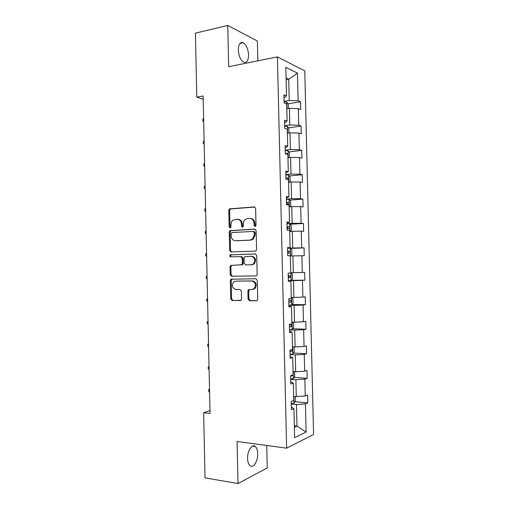 <?xml version="1.0" encoding="UTF-8"?>
<svg xmlns="http://www.w3.org/2000/svg" width="509" height="509" viewBox="0 0 509 509"><rect width="100%" height="100%" fill="white"/><g stroke="black" fill="none" stroke-linecap="round" stroke-linejoin="round"><path stroke-width="0.76" d="M255.079 226.505L256.014 225.334L255.626 208.397L254.214 206.908L229.464 208.894L228.783 210.332L229.152 226.868L230.093 227.905L230.545 227.739L230.991 226.766L230.94 224.622C230.959 222.7 231.646 221.199 233.014 220.117L237.048 219.233C239.637 219.373 241.101 220.963 241.431 223.998L241.482 226.168L242.449 227.218L243.366 226.06L243.315 223.89C243.327 221.988 244.008 220.492 245.363 219.392L247.52 218.571L249.556 218.444C252.203 218.577 253.698 220.187 254.042 223.26L254.093 225.449L255.079 226.505M257.694 453.621C257.567 450.153 256.746 447.761 255.238 446.444C252.057 443.524 247.266 450.929 247.584 458.545C247.718 462.007 248.526 464.393 250.014 465.703C253.304 468.687 258.038 461.078 257.694 453.621M248.57 54.953C248.144 48.966 246.381 44.907 243.277 42.775C240.172 41.802 238.524 44.226 238.333 50.035C238.772 56.035 240.528 60.087 243.588 62.193C246.738 63.173 248.398 60.762 248.57 54.953M248.061 299.101L249.455 300.704L256.371 300.768L257.261 300.386L257.713 299.177L257.274 280.306L255.862 278.722L230.863 279.269L230.348 280.542L230.762 298.968L232.11 300.545L241.056 300.272L241.52 299.05L241.342 291.091L239.968 289.513L235.934 289.513C232.193 288.177 231.436 285.657 233.656 281.961L235.743 281.121L251.701 280.987C255.486 282.247 256.313 284.76 254.188 288.539L251.891 289.506L248.36 289.856L247.883 291.091L248.061 299.101L248.895 299.018L250.288 300.609L256.841 300.673M257.834 60.825L257.376 41.013L227.746 25.45L228.668 66.692L277.411 56.893L286.637 448.168L237.067 441.481L238.008 483.55L205.038 477.868L203.625 412.723L210.045 413.448L203.136 95.997L196.798 97.13L203.206 99.293M227.746 25.45L195.418 33.155L196.798 97.13M255.232 251.115L256.014 250.797L256.568 249.467L256.135 230.641L254.723 229.12L229.89 230.666L229.266 232.047L229.674 250.434L231.022 251.949L255.232 251.115M256.708 255.454L257.14 274.306L256.638 275.573L255.798 275.923L231.57 276.234L230.221 274.688L230.043 266.805L230.583 265.507L241.788 264.693L242.322 263.395L242.208 258.108L240.827 256.574L230.742 256.873C229.744 256.523 229.565 255.862 230.195 254.882L255.295 253.902L256.708 255.454M238.008 483.55L267.244 467.917L266.722 445.483M291.326 406.971L293.928 408.663L291.396 409.713L291.199 401.461L293.738 400.468L293.324 383.105L290.785 383.977L290.588 375.737L293.127 374.917L292.713 357.572L290.175 358.272L289.977 350.039L292.522 349.397L292.109 332.078L289.564 332.6L289.373 324.379L291.911 323.909L291.504 306.609L288.959 306.959L288.762 298.745L291.307 298.452L290.9 281.172L288.349 281.35L288.158 273.148L290.703 273.028L290.295 255.766L287.744 255.772L287.547 247.578L290.098 247.628L289.691 230.392L287.14 230.221L286.942 222.039L289.5 222.261L289.087 205.044L286.535 204.707L286.338 196.531L288.896 196.926L288.488 179.734L285.931 179.219L285.734 171.056L288.291 171.622L287.884 154.45L285.326 153.763L285.129 145.612L287.693 146.35L287.286 129.197L284.722 128.338L284.531 120.2L287.095 121.104L286.688 103.97L284.117 102.945L283.927 94.814L286.491 95.896L285.816 67.322L297.485 73.105L298.153 100.795L300.533 101.8L300.717 109.575L298.338 108.627L298.738 125.233L301.118 126.079L301.303 133.867L298.929 133.078L299.324 149.703L301.703 150.39L301.888 158.184L299.515 157.555L299.916 174.199L302.289 174.727L302.48 182.534L300.106 182.057L300.507 198.726L302.874 199.095L303.065 206.908L300.692 206.59L301.099 223.279L303.466 223.489L303.65 231.309L301.283 231.156L301.684 247.864L304.051 247.908L304.242 255.741L301.875 255.747L302.282 272.474L304.643 272.36L304.834 280.204L302.467 280.37L302.874 297.116L305.235 296.842L305.419 304.694L303.065 305.018L303.466 321.783L305.82 321.351L306.011 329.208L303.657 329.692L304.058 346.483L306.412 345.885L306.603 353.755L304.248 354.404L304.656 371.207L307.003 370.45L307.194 378.327L304.846 379.141L305.247 395.964L307.601 395.041L307.792 402.931L305.438 403.904L306.119 432.039L294.622 437.702L293.928 408.663M277.411 56.893L304.776 70.885L313.582 434.431L286.637 448.168M290.671 379.32L295.875 379.714L296.276 396.594L293.636 396.358M296.276 396.594L305.247 395.964M295.875 379.714L304.846 379.141M290.728 381.725L293.324 383.105M290.085 354.614L295.284 354.9L295.684 371.761L293.05 371.576M295.684 371.761L304.656 371.207M295.284 354.9L304.248 354.404M290.13 356.504L292.713 357.572M289.5 329.934L294.692 330.112L295.093 346.953L292.459 346.826M295.093 346.953L304.058 346.483M294.692 330.112L303.657 329.692M289.532 331.308L292.109 332.078M288.915 305.285L294.1 305.355L294.501 322.172L291.873 322.102M294.501 322.172L303.466 321.783M294.1 305.355L303.065 305.018M288.94 306.151L291.504 306.609M288.336 280.669L293.515 280.624L293.916 297.428L291.282 297.409M293.916 297.428L302.874 297.116M293.515 280.624L302.467 280.37M288.342 281.019L290.9 281.172M290.302 256.002L292.923 255.925L293.324 272.703L290.696 272.748M293.324 272.703L302.282 272.474M292.923 255.925L301.875 255.747M289.716 231.385L292.338 231.258L292.739 248.017L287.566 248.201M292.739 248.017L301.684 247.864M292.338 231.258L301.283 231.156M287.553 247.877L290.098 247.628M289.131 206.8L291.746 206.616L292.147 223.356L286.981 223.648M292.147 223.356L301.099 223.279M291.746 206.616L300.692 206.59M286.961 222.821L289.5 222.261M288.546 182.241L291.161 181.999L291.562 198.72L286.402 199.121M291.562 198.72L300.507 198.726M291.161 181.999L300.106 182.057M286.37 197.785L288.896 196.926M287.96 157.714L290.575 157.415L290.976 174.116L285.816 174.625M290.976 174.116L299.916 174.199M290.575 157.415L299.515 157.555M285.778 172.786L288.291 171.622M287.381 133.212L289.99 132.862L290.391 149.544L285.237 150.161M290.391 149.544L299.324 149.703M289.99 132.862L298.929 133.078M285.18 147.814L287.693 146.35M286.796 108.735L289.405 108.334L289.806 124.998L284.658 125.723M289.806 124.998L298.738 125.233M289.405 108.334L298.338 108.627M284.595 122.873L287.095 121.104M286.109 79.754L288.711 79.283L289.22 100.477L284.079 101.31M289.22 100.477L298.153 100.795M297.485 73.105L288.711 79.283L286.071 78.049M209.982 410.553L203.625 412.723M294.374 427.293L296.982 426.084L296.467 404.56L291.256 404.057M294.336 425.779L296.982 426.084L306.119 432.039M284.003 97.957L286.491 95.896M296.467 404.56L305.438 403.904M287.973 103.798L300.533 101.8M288.431 127.835L301.118 126.079M288.87 151.905L301.703 150.39M289.297 175.993L302.289 174.727M289.704 200.107L302.874 199.095M290.085 224.24L303.466 223.489M290.442 248.398L304.051 247.908M291.212 280.319L304.834 280.204M292.007 304.528L305.419 304.694M292.77 328.776L306.011 329.208M293.521 353.055L306.603 353.755M294.247 377.373L307.194 378.327M294.953 401.716L307.792 402.931M255.391 226.429L254.869 223.324C254.551 220.333 253.107 218.73 250.536 218.507M237.996 219.303C240.534 219.5 241.96 221.084 242.278 224.062L242.774 227.122M254.812 207.023L230.316 208.983L229.635 210.421L230.004 226.925L230.437 227.809M255.2 229.19L230.742 230.711L230.119 232.091L230.532 250.441L231.601 251.93M254.252 232.492L253.266 231.43L232.04 232.524L231.143 233.669L231.194 235.928C231.512 238.944 232.963 240.547 235.533 240.738L250.053 240.089L252.432 239.147L254.303 234.802L254.252 232.492L255.079 232.537L254.093 231.474L253.45 231.436M255.079 232.537L255.13 234.84L253.259 239.179L250.88 240.121L236.386 240.763M256.072 275.891L231.57 276.234M232.142 265.202L231.442 265.488L230.895 266.786L231.073 274.65L232.422 276.19M241.018 264.998L242.628 264.674L243.168 263.376L243.047 258.101L241.673 256.568L240.827 256.574M255.556 253.927L231.048 254.882C230.443 255.728 230.564 256.383 231.41 256.854M251.261 264.769L253.412 263.885C255.715 260.067 254.933 257.529 251.064 256.269L244.638 256.74L244.091 258.057L244.205 263.344L245.593 264.896L252.089 264.75L254.239 263.872C256.536 260.054 255.753 257.522 251.898 256.262L251.236 256.262M249.645 289.506L248.716 291.021L248.895 299.018M252.725 289.436L255.015 288.469C257.14 284.703 256.307 282.19 252.528 280.936L251.701 280.987M236.284 281.089L252.528 280.936M232.193 278.957L231.207 280.491L231.614 298.885L232.963 300.456L240.681 300.526M288.399 108.487L288.298 104.262L286.802 102.124L284.092 101.743M286.739 106.33L286.726 105.579M203.689 121.626L202.811 121.015L202.779 119.577L203.613 118.177M288.985 132.995L288.877 128.446L287.381 126.404L284.671 126.092M287.318 130.622L287.299 129.871M204.179 144.072L203.301 143.398L203.269 141.96L204.103 140.618M289.277 157.561L289.449 152.668L287.96 150.709L285.244 150.467M287.897 154.946L287.432 153.572L285.314 153.432M204.669 166.538L203.785 165.807L203.753 164.369L204.593 163.084M289.5 182.152L290.143 181.573L290.028 176.909L288.539 175.045L285.823 174.867M288.266 179.69L288.037 177.953L285.893 177.838M205.159 189.03L204.274 188.241L204.243 186.803L205.082 185.575M289.793 206.749L290.722 205.852L290.607 201.182L289.118 199.407L286.402 199.299M286.516 204.154L288.514 204.192C289.233 203.772 289.271 203.161 288.635 202.353L286.472 202.277M288.635 202.353L286.713 202.499L287.248 203.778M205.649 211.547L204.764 210.701L204.733 209.263L205.572 208.086M290.136 231.366L291.294 230.157L291.186 225.481L289.697 223.801L286.987 223.756M287.101 228.617L289.093 228.624C289.799 228.191 289.85 227.58 289.239 226.785L287.057 226.734M289.239 226.785L287.324 226.893L287.801 228.223M206.139 234.089L205.254 233.186L205.222 231.741L206.062 230.628M290.315 248.265L290.499 255.995L291.88 254.494L291.765 249.811L290.276 248.22L287.566 248.246M287.68 253.113L289.672 253.081C290.372 252.636 290.429 252.025 289.844 251.249L287.636 251.23M289.844 251.249L287.929 251.312L288.342 252.725M206.635 256.657L205.744 255.69L205.712 254.246L206.559 253.189M290.925 272.741L292.344 274.166L292.459 278.856L291.046 280.516L288.329 280.624M288.259 277.634L290.257 277.57L290.442 275.732L288.215 275.744M290.442 275.732L288.539 275.757L288.864 277.265M207.125 279.244L206.234 278.219L206.202 276.775L207.048 275.77M291.721 297.409L292.923 298.554L293.038 303.243L291.625 304.999L288.915 305.177M288.845 302.187L290.836 302.085L291.046 300.246L288.8 300.297M207.615 301.856L206.724 300.774L206.692 299.33L207.538 298.382M292.548 322.121L293.508 322.967L293.617 327.662L292.211 329.52L289.5 329.756M289.424 326.765L291.422 326.632L291.651 324.793L289.379 324.869M208.111 324.494L207.214 323.355L207.182 321.904L208.035 321.014M293.438 346.871L294.087 347.405L294.202 352.107L292.796 354.06L290.079 354.372M290.009 351.369L292.007 351.204L292.351 349.441M208.601 347.157L207.704 345.955L207.672 344.504L208.531 343.677M294.399 371.672L294.781 376.584L293.375 378.632L290.664 379.008M290.594 376.005L292.592 375.801L293.114 374.363M209.097 369.846L208.2 368.586L208.168 367.129L209.021 366.359M295.258 396.505L295.366 401.086L293.96 403.236L291.25 403.675M293.718 399.724L293.699 398.967M209.593 392.56L208.69 391.236L208.658 389.779L209.517 389.067M254.869 223.324L254.042 223.26M242.322 226.225L241.482 226.168M242.278 224.062L241.431 223.998M230.004 226.925L229.152 226.868M229.635 210.421L228.783 210.332M230.914 208.773L230.055 208.677M254.659 206.959L254.214 206.908M254.92 225.506L254.093 225.449M230.532 250.441L229.674 250.434M230.119 232.091L229.266 232.047M231.398 230.469L230.545 230.418M250.88 240.121L250.053 240.089M255.13 234.84L254.303 234.802M231.073 274.65L230.221 274.688M230.895 266.786L230.043 266.805M243.168 263.376L242.322 263.395M243.047 258.101L242.208 258.108M231.544 254.691L230.692 254.691M248.716 291.021L247.883 291.091M236.596 281.07L235.743 281.121M232.963 300.456L232.11 300.545M231.614 298.885L230.762 298.968M231.207 280.491L230.348 280.542M250.288 300.609L249.455 300.704M286.993 108.71L286.841 102.175M287.579 133.186L287.42 126.455M288.164 157.688L287.999 150.759M285.358 153.769L287.311 153.546M288.743 182.222L288.578 175.09M285.899 178.105L287.89 177.915M289.328 206.788L289.157 199.452M286.478 202.461L288.469 202.315M289.914 231.379L289.736 223.845M287.057 226.849L289.048 226.74M287.636 251.268L289.627 251.198M291.078 280.472L290.9 272.741M288.259 277.59L290.257 277.57M291.663 304.955L291.485 297.409M288.838 302.066L290.836 302.085M292.249 329.469L292.071 322.108M289.424 326.568L291.422 326.632M292.828 354.01L292.656 346.833M290.003 351.095L292.007 351.204M293.413 378.581L293.248 371.589M290.785 375.674L292.592 375.801M293.998 403.179L293.839 396.371M252.579 446.081L255.238 446.444M239.943 43.507L243.277 42.775M230.316 208.983L229.464 208.894M230.742 230.711L229.89 230.666M253.259 239.179L252.432 239.147M231.442 265.488L230.583 265.507M242.628 264.674L241.788 264.693M231.048 254.882L230.195 254.882M254.239 263.872L253.412 263.885M249.194 289.786L248.36 289.856M255.015 288.469L254.188 288.539M231.716 279.225L230.863 279.269M285.492 153.801L287.432 153.572M286.103 178.137L288.03 177.953M290.092 300.24L291.046 300.246M291.027 324.774L291.651 324.793"/></g></svg>
